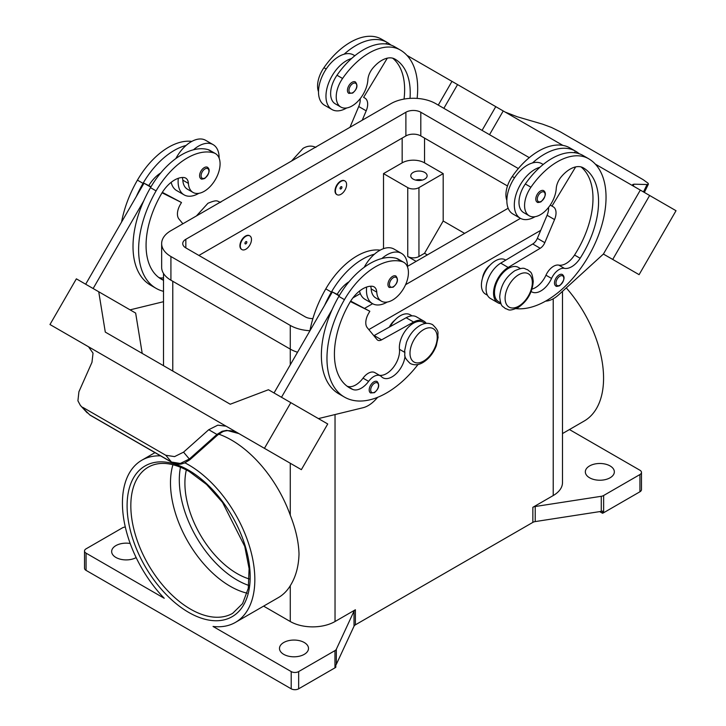 <?xml version="1.0" encoding="UTF-8"?>
<svg xmlns="http://www.w3.org/2000/svg" width="726" height="726" viewBox="0 0 726 726"><rect width="100%" height="100%" fill="white"/><g stroke="black" fill="none" stroke-linecap="round" stroke-linejoin="round"><path stroke-width="1.09" d="M410.018 98.382A73.843 42.634 120 0 0 394.935 59.087L394.935 59.087A26.372 15.228 120 0 0 372.638 68.398A13.186 7.614 120 0 0 367.891 79.787A22.415 12.941 -60 0 1 361.575 96.803A22.415 12.941 -60 0 1 340.866 107.058A22.415 12.941 -60 0 1 342.572 78.472A62.382 36.019 -60 0 1 400.207 49.958A84.397 48.724 -60 0 1 417.114 98.409M340.993 181.364A7.913 4.565 -60 0 1 344.95 180.974A7.913 4.565 -60 0 1 346.166 187.317A7.913 4.565 -60 0 1 340.993 194.287A7.913 4.565 -60 0 1 337.036 194.677A7.913 4.565 -60 0 1 335.829 188.343A7.913 4.565 -60 0 1 340.993 181.364M336.855 194.568A7.913 4.565 -60 0 1 336.664 194.468A7.913 4.565 -60 0 1 335.448 188.125A7.913 4.565 -60 0 1 340.621 181.155A7.913 4.565 -60 0 1 344.578 180.765A7.913 4.565 -60 0 1 344.759 180.874M340.993 188.905A1.316 0.762 -60 0 1 340.058 188.37A1.316 0.762 -60 0 1 340.993 186.754A1.316 0.762 -60 0 1 341.928 187.29A1.316 0.762 -60 0 1 340.993 188.905M531.16 291.489A18.459 10.663 120 0 0 531.686 291.834A18.459 10.663 120 0 0 551.551 278.43A13.186 7.614 -60 0 1 564.383 268.348A18.459 10.663 120 0 0 580.138 258.256A73.843 42.634 120 0 0 583.287 167.833A26.372 15.228 120 0 0 560.989 177.144A13.186 7.614 120 0 0 556.243 188.533A22.415 12.941 -60 0 1 549.927 205.549A22.415 12.941 -60 0 1 529.218 215.794L523.627 212.564A22.415 12.941 -60 0 1 525.334 183.987A62.382 36.019 -60 0 1 539.944 167.252A29.013 16.752 120 0 0 514.317 204.986A29.013 16.752 120 0 0 520.324 218.272L512.865 213.961A29.013 16.752 -60 0 1 506.857 200.685A29.013 16.752 -60 0 1 532.485 162.951A62.382 36.019 -60 0 1 575.5 151.162A62.382 36.019 -60 0 1 575.509 151.162L569.91 147.932L575.5 151.162A84.397 48.724 -60 0 1 579.321 153.812M520.324 218.272A29.013 16.752 120 0 0 535.044 216.711M537.167 202.109A6.598 3.802 -60 0 1 536.151 196.828A6.598 3.802 -60 0 1 540.462 191.011A6.598 3.802 -60 0 1 543.756 190.684C546.587 193.098 545.671 196.819 540.988 201.837C538.592 202.608 537.322 202.699 537.167 202.109M163.513 280.309A73.843 42.634 -60 0 1 161.363 279.211A73.843 42.634 -60 0 1 161.363 193.942A26.372 15.228 -60 0 1 183.66 177.507A13.186 7.614 -60 0 1 185.702 178.106A13.186 7.614 -60 0 1 188.406 183.406A22.415 12.941 120 0 0 193.016 192.417A22.415 12.941 120 0 0 194.722 193.143A22.415 12.941 120 0 0 216.203 178.079A22.415 12.941 120 0 0 215.431 153.585L209.832 150.355A22.415 12.941 120 0 0 208.126 149.638A62.382 36.019 120 0 0 193.515 149.774A62.382 36.019 120 0 0 150.491 187.662A84.397 48.724 120 0 0 143.721 200.911L93.137 288.531M215.431 153.585A22.415 12.941 120 0 0 213.725 152.868A62.382 36.019 120 0 0 156.09 190.893A84.397 48.724 120 0 0 156.09 288.349A84.397 48.724 120 0 0 163.513 291.335M245.887 249.2A7.913 4.565 120 0 0 251.051 242.23A7.913 4.565 120 0 0 249.844 235.886A7.913 4.565 120 0 0 245.887 236.277A7.913 4.565 120 0 0 240.714 243.246A7.913 4.565 120 0 0 241.93 249.59A7.913 4.565 120 0 0 245.887 249.2M241.749 249.472A7.913 4.565 -60 0 1 241.558 249.372A7.913 4.565 -60 0 1 240.342 243.038A7.913 4.565 -60 0 1 245.515 236.059A7.913 4.565 -60 0 1 249.472 235.669A7.913 4.565 -60 0 1 249.653 235.787M245.887 241.658A1.316 0.762 120 0 0 244.952 243.274A1.316 0.762 120 0 0 245.887 243.818A1.316 0.762 120 0 0 246.822 242.203A1.316 0.762 120 0 0 245.887 241.658M405.044 356.076A18.459 10.663 -60 0 1 396.36 373.545A18.459 10.663 -60 0 1 382.856 377.756A18.459 10.663 -60 0 1 381.449 376.64A13.186 7.614 120 0 0 380.442 375.85A13.186 7.614 120 0 0 368.617 381.368A18.459 10.663 -60 0 1 352.854 389.481A73.843 42.634 -60 0 1 349.714 387.956A73.843 42.634 -60 0 1 349.714 302.678A26.372 15.228 -60 0 1 372.011 286.244A13.186 7.614 -60 0 1 374.053 286.852A13.186 7.614 -60 0 1 376.758 292.151A22.415 12.941 120 0 0 381.368 301.163A22.415 12.941 120 0 0 383.074 301.88A22.415 12.941 120 0 0 404.554 286.815A22.415 12.941 120 0 0 403.783 262.331L398.184 259.1A22.415 12.941 120 0 0 396.478 258.383A62.382 36.019 120 0 0 381.867 258.52A29.013 16.752 -60 0 1 401.487 253.383L394.027 249.072A29.013 16.752 120 0 0 374.407 254.209A62.382 36.019 120 0 0 331.392 292.097A84.397 48.724 120 0 0 324.613 305.356L332.354 291.952L339.151 295.881M364.198 267.304A29.013 16.752 -60 0 1 374.407 254.209M387.194 302.07A29.013 16.752 -60 0 1 372.474 303.631A29.013 16.752 -60 0 1 366.467 290.346A29.013 16.752 -60 0 1 366.657 287.033M401.487 253.383A29.013 16.752 -60 0 1 407.495 266.66A29.013 16.752 -60 0 1 407.495 266.95M392.612 276.37A6.598 3.802 120 0 0 388.31 282.178A6.598 3.802 120 0 0 389.317 287.469L393.138 287.187C397.721 283.249 398.638 279.537 395.915 276.043A6.598 3.802 120 0 0 392.612 276.37M413.167 179.104A8.177 4.719 180 0 1 410.771 175.774A8.177 4.719 180 0 1 415.816 171.409A8.177 4.719 180 0 1 424.728 172.434A8.177 4.719 180 0 1 427.124 175.774A8.177 4.719 180 0 1 422.078 180.13A8.177 4.719 180 0 1 413.167 179.104M422.296 180.075A8.177 4.719 0 0 0 415.599 180.075M389.345 327.09A13.186 7.614 -60 0 1 394.899 320.102M370.605 286.235A13.186 7.614 -60 0 1 371.167 288.921A22.415 12.941 120 0 0 375.769 297.932L381.368 301.163M370.559 392.957A6.598 3.802 -60 0 1 369.543 387.675A6.598 3.802 -60 0 1 373.854 381.867A6.598 3.802 -60 0 1 377.148 381.54C379.88 385.034 378.954 388.746 374.38 392.684L370.559 392.957M207.554 167.298A6.598 3.802 120 0 0 204.26 167.624A6.598 3.802 120 0 0 199.959 173.441A6.598 3.802 120 0 0 200.966 178.723C201.12 179.313 202.391 179.222 204.786 178.451C209.469 173.432 210.395 169.712 207.554 167.298M178.306 178.297A29.013 16.752 120 0 0 178.115 181.6A29.013 16.752 120 0 0 184.123 194.886A29.013 16.752 120 0 0 198.833 193.325M219.143 158.214A29.013 16.752 120 0 0 219.143 157.914A29.013 16.752 120 0 0 213.135 144.637A29.013 16.752 120 0 0 193.515 149.774M184.123 194.886L176.663 190.575A29.013 16.752 -60 0 1 171.182 182.317M82.837 407.377L165.8 455.275L174.567 456.609L183.551 452.153L189.922 459.703L217.528 435.128L216.938 434.447L189.332 459.032L180.311 463.451L171.481 462.045L89.661 414.809L80.377 405.417L77.918 400.806L78.916 391.741L91.975 362.301L93.028 353.145L88.518 346.774L212.228 418.185L88.372 346.683A15.827 12.923 -60 0 0 88.018 346.474L49.976 324.522L76.357 278.838L98.736 291.761L105.288 332.091L230.242 404.219M226.412 426.371L242.067 435.409L226.412 426.371A15.827 12.923 -60 0 0 226.049 426.171L217.791 425.173L208.743 429.719L216.938 434.447L222.111 431.28L226.757 430.355L238.908 433.594L244.508 436.834A15.827 12.923 -60 0 0 244.508 436.834L252.929 441.689M482.5 278.194A13.186 7.614 -60 0 1 490.014 265.19M529.218 215.794A22.415 12.941 -60 0 1 530.924 187.217A62.382 36.019 -60 0 1 588.559 158.695L582.969 155.464A62.382 36.019 -60 0 1 582.969 155.464A62.382 36.019 -60 0 0 539.944 167.252M498.571 301.644L500.659 302.851L498.571 301.644A19.784 11.416 -60 0 1 494.569 290.672A19.784 11.416 -60 0 1 503.862 271.914A19.784 11.416 -60 0 1 518.346 267.386L520.442 268.593M506.857 200.412A22.415 12.941 -60 0 1 512.275 176.454A62.382 36.019 -60 0 1 569.91 147.932L575.509 151.162M485.512 294.103L487.436 295.219L485.512 294.103A19.784 11.416 -60 0 1 481.51 283.131A19.784 11.416 -60 0 1 490.812 264.373A19.784 11.416 -60 0 1 505.296 259.844L505.768 260.117M555.853 285.98A6.598 3.802 -60 0 1 554.836 280.699A6.598 3.802 -60 0 1 559.147 274.891A6.598 3.802 -60 0 1 562.441 274.564C565.282 276.978 564.356 280.69 559.673 285.708C557.278 286.48 556.007 286.57 555.853 285.98M352.11 82.274A6.598 3.802 -60 0 1 355.404 81.947C358.136 85.432 357.21 89.153 352.636 93.091L348.816 93.364A6.598 3.802 -60 0 1 347.799 88.082A6.598 3.802 -60 0 1 352.11 82.274M346.692 107.965A29.013 16.752 -60 0 1 331.973 109.526A29.013 16.752 -60 0 1 325.965 96.249A29.013 16.752 -60 0 1 351.593 58.507A62.382 36.019 -60 0 1 394.608 46.727L400.207 49.958L394.608 46.727M331.973 109.526L324.513 105.216A29.013 16.752 120 0 1 318.505 91.939A29.013 16.752 120 0 1 344.133 54.205A29.013 16.752 -60 0 1 353.526 54.967L354.851 55.739M505.178 112.076L517.257 116.768L542.449 124.119L551.433 127.431L560.2 131.769L643.163 179.676L648.082 183.233L648.4 184.159L647.084 184.531L643.472 191.927M633.154 185.693L634.025 184.186L632.691 184.54L633.934 186.419M247.139 593.187A84.397 48.724 60 0 1 230.16 586.236A84.397 48.724 60 0 1 170.483 482.872A84.397 48.724 60 0 1 172.951 464.694M186.355 469.894A73.843 42.634 -120 0 0 237.121 573.604A73.843 42.634 -120 0 0 249.336 578.985M184.958 462.852A93.627 54.051 60 0 1 254.835 579.52A93.627 54.051 60 0 1 235.451 622.382A93.627 54.051 60 0 1 213.036 626.456L291.199 671.577L291.199 688.811A5.273 3.049 0 0 0 294.928 689.7A5.273 3.049 0 0 0 298.658 688.811L298.658 671.577A5.273 3.049 180 0 1 294.928 672.476A5.273 3.049 180 0 1 291.199 671.577M218.707 434.139A93.627 54.051 60 0 1 290.273 515.206C295.754 529.063 298.667 542.004 299.012 554.02C298.667 566.434 295.754 576.998 290.273 585.71A93.627 54.051 60 0 1 278.339 597.625L235.451 622.382M86.067 553.148A5.273 3.049 180 0 1 84.525 550.998L84.525 568.222A5.273 3.049 0 0 0 86.067 570.373L86.067 553.148L164.23 598.278A93.627 54.051 60 0 1 122.431 503.082A93.627 54.051 60 0 1 141.824 460.22A93.627 54.051 60 0 1 160.582 455.864M566.271 287.886A93.627 54.051 60 0 1 603.569 378.182A93.627 54.051 60 0 1 584.176 421.044L562.487 433.567M84.525 550.998A5.273 3.049 180 0 1 86.067 548.838L122.367 527.884A5.273 3.049 180 0 1 123.456 527.403A5.273 3.049 180 0 1 124.727 527.094L125.299 527.003M603.633 512.737L603.633 495.504A5.273 3.049 180 0 1 602.544 495.994A5.273 3.049 180 0 1 601.273 496.294L601.273 511.367A5.273 3.049 0 0 0 602.498 511.077L602.498 513.228A5.273 3.049 0 0 0 602.544 513.218A5.273 3.049 0 0 0 603.633 512.737L639.933 491.774A5.273 3.049 0 0 0 641.475 489.623L641.475 472.399A5.273 3.049 180 0 1 639.933 474.55L639.933 491.774M569.447 429.547L639.933 470.239A5.273 3.049 180 0 1 641.475 472.399M334.958 650.623L334.958 667.847A5.273 3.049 0 0 0 335.802 667.221A5.273 3.049 0 0 0 335.82 667.194L335.82 665.043A5.273 3.049 0 0 0 336.329 664.335L354.025 626.202A5.273 3.049 180 0 1 354.551 625.467A5.273 3.049 180 0 1 355.386 624.832L355.386 609.758A5.273 3.049 0 0 0 354.551 610.394A5.273 3.049 0 0 0 354.025 611.129L336.329 649.262A5.273 3.049 180 0 1 335.802 649.997A5.273 3.049 180 0 1 334.958 650.623L298.658 671.577M532.857 507.302L532.857 522.375A5.273 3.049 180 0 1 533.946 521.894A5.273 3.049 180 0 1 535.216 521.586L535.216 506.512A5.273 3.049 0 0 0 533.946 506.821A5.273 3.049 0 0 0 532.857 507.302L553.221 495.549A31.645 18.268 0 0 0 562.487 482.627L562.487 291.335M610.094 465.938A14.502 8.376 180 0 1 614.341 471.855A14.502 8.376 180 0 1 605.393 479.596A14.502 8.376 180 0 1 589.585 477.781A14.502 8.376 180 0 1 585.337 471.855A14.502 8.376 180 0 1 594.285 464.123A14.502 8.376 180 0 1 610.094 465.938M136.152 557.604A14.502 8.376 180 0 1 115.906 557.45A14.502 8.376 180 0 1 111.659 551.533A14.502 8.376 180 0 1 130.199 543.484M304.258 642.51A14.502 8.376 180 0 1 308.505 648.436A14.502 8.376 180 0 1 299.548 656.168A14.502 8.376 180 0 1 283.739 654.353A14.502 8.376 180 0 1 279.492 648.436A14.502 8.376 180 0 1 288.449 640.695A14.502 8.376 180 0 1 304.258 642.51M263.611 606.128L290.273 621.52A31.645 18.268 0 0 0 335.031 621.52L355.386 609.758M334.958 667.847L298.658 688.811M532.857 522.375L355.386 624.832M602.498 513.228L599.694 511.612M603.633 495.504L639.933 474.55M601.273 511.367L535.216 521.586M535.216 506.512L601.273 496.294M291.199 688.811L86.067 570.373M416.143 261.369L407.758 256.523A7.913 4.565 0 0 0 418.947 256.523L424.538 253.292L443.187 220.994L464.631 233.373M427.333 254.908L424.538 253.292M383.51 248.655L383.51 173.614L407.758 187.617A7.913 4.565 0 0 0 418.947 187.617L443.187 173.614L443.187 220.994M383.51 173.614L402.159 162.851A15.827 9.139 180 0 1 424.538 162.851L443.187 173.614M634.025 184.186L647.084 184.531M676.024 210.712L639.098 274.664L603.406 254.064L640.323 190.103L595.329 164.13L676.024 210.712M435.183 71.674L562.877 145.391M489.524 134.691L503.227 110.951M545.598 301.127L545.943 301.108A26.372 15.228 120 0 0 558.739 294.756L603.397 254.055L612.726 259.436L649.643 195.485M612.726 259.436L639.098 274.664M482.064 130.381L495.767 106.649M443.858 108.328L457.561 84.588M438.268 105.098L451.971 81.366L406.977 55.385M387.575 44.186L386.187 43.378L385.851 43.941M340.866 107.058L335.276 103.827A22.415 12.941 -60 0 1 336.982 75.241A62.382 36.019 -60 0 1 351.593 58.507M318.505 91.667A22.415 12.941 -60 0 1 323.923 67.709A62.382 36.019 -60 0 1 381.558 39.186L387.149 42.417A84.397 48.724 -60 0 1 390.969 45.066M553.294 206.856L550.235 205.095L553.294 206.856A13.186 7.614 -60 0 1 554.546 219.579L544.809 242.656A7.913 4.565 -60 0 1 540.208 248.283L508.182 267.449A21.099 12.179 120 0 0 494.624 286.053A21.099 12.179 120 0 0 497.909 302.787L490.449 298.477A21.099 12.179 -60 0 1 487.164 281.752A21.099 12.179 -60 0 1 500.722 263.139L532.748 243.972A7.913 4.565 120 0 0 537.358 238.355L547.086 215.268A13.186 7.614 120 0 0 548.511 207.464M574.202 152.687L574.538 152.124L575.927 152.923M575.664 166.907L551.978 206.093M497.909 302.787A21.099 12.179 120 0 0 501.022 303.74M531.995 289.111A18.459 10.663 120 0 0 545.961 275.199A13.186 7.614 -60 0 1 558.784 265.117A18.459 10.663 120 0 0 574.547 255.035A73.843 42.634 120 0 0 581.027 166.916M588.559 158.695L582.96 155.464L588.559 158.695A84.397 48.724 -60 0 1 593.523 246.776A84.397 48.724 -60 0 1 516.005 308.641M222.891 431.616A5.273 1.125 -114.4 0 1 222.864 431.634A5.273 1.125 -114.4 0 1 222.111 431.28M165.8 455.275L171.481 462.045A5.273 3.049 120 0 0 171.926 462.417A5.273 3.049 120 0 0 171.935 462.426A5.273 3.049 120 0 0 172.053 462.48M90.106 415.172L89.661 414.809A5.273 3.049 120 0 0 90.106 415.181A5.273 3.049 120 0 0 90.115 415.181L171.935 462.426C180.275 465.693 181.455 463.651 184.504 463.043L189.922 459.703M183.551 452.153L208.743 429.719M242.067 435.409L301.363 469.658L327.735 423.975L268.438 389.735L230.233 404.228L222.773 399.917M286.761 461.228L260.389 446L286.761 461.237M226.194 426.262L212.373 418.276M264.436 448.341L290.817 402.658M226.049 426.171L212.228 418.194M88.527 346.774L64.578 332.953L88.699 346.883M281.488 397.276L332.072 309.657A84.397 48.724 120 0 0 338.851 393.855L344.442 397.086A84.397 48.724 120 0 0 418.031 364.488M324.613 305.356L274.029 392.966M142.205 353.399L135.653 313.078L98.736 291.761M85.677 284.22L144.002 183.206L148.785 185.602A26.372 15.228 -60 0 1 160.745 172.933M150.799 187.136L144.002 183.206M143.721 200.911A84.397 48.724 120 0 0 150.5 285.118L156.09 288.349M130.072 309.857L163.513 301.698M182.253 177.498A13.186 7.614 -60 0 1 182.816 180.175A22.415 12.941 120 0 0 187.417 189.187L193.016 192.417M175.846 158.558A29.013 16.752 -60 0 1 186.056 145.463A29.013 16.752 -60 0 1 205.676 140.327L213.135 144.637M191.8 141.416A62.382 36.019 120 0 0 137.441 180.13A84.397 48.724 120 0 0 121.587 222.029M377.701 397.294L375.868 399.3A26.372 15.228 -60 0 1 363.082 407.713L318.424 418.603M380.442 375.85L374.843 372.62A13.186 7.614 120 0 0 363.027 378.137A18.459 10.663 -60 0 1 347.264 386.25A73.843 42.634 -60 0 1 347.028 386.15M425.336 323.497L423.24 322.29A19.784 11.416 120 0 0 407.259 328.406A19.784 11.416 120 0 0 399.454 349.306A18.459 10.663 -60 0 1 393.428 367.302A18.459 10.663 -60 0 1 379.489 375.306M350.395 301.544L369.833 311.254L368.518 313.541A13.186 7.614 120 0 0 367.265 327.698L377.003 339.541A7.913 4.565 120 0 0 377.747 340.185A7.913 4.565 120 0 0 381.604 339.85L413.629 322.045A21.099 12.179 -60 0 1 423.902 321.155A21.099 12.179 -60 0 1 426.289 323.369M350.676 301.099L369.833 311.254M339.396 295.473L337.136 294.339A26.372 15.228 -60 0 1 349.097 281.679M332.354 291.952L337.136 294.339M423.902 321.155L416.443 316.845A21.099 12.179 120 0 0 406.17 317.734L374.144 335.548A7.913 4.565 -60 0 1 373.845 335.702M381.867 258.52A62.382 36.019 120 0 0 338.851 296.408A84.397 48.724 120 0 0 332.072 309.657M412.114 315.864L410.19 314.757A19.784 11.416 120 0 0 390.143 326.646M380.152 250.161A62.382 36.019 120 0 0 325.793 288.875A84.397 48.724 120 0 0 309.938 330.775M403.783 262.331A22.415 12.941 120 0 0 402.077 261.614A62.382 36.019 120 0 0 344.442 299.638A84.397 48.724 120 0 0 344.442 397.086M540.725 230.36L368.826 329.595M297.542 352.246A31.645 18.268 180 0 1 290.273 349.115L170.919 280.209A31.645 18.268 180 0 1 161.653 267.286L161.653 243.6A31.645 18.268 180 0 1 170.919 230.677L390.969 103.627A31.645 18.268 180 0 1 435.727 103.627L529.281 157.642M507.483 185.974L420.808 135.934A10.545 6.089 0 0 0 405.888 135.934L198.888 255.443M312.888 318.596A10.545 6.089 180 0 1 305.192 316.817L185.838 247.902A10.545 6.089 180 0 1 182.743 243.6A10.545 6.089 180 0 1 185.838 239.29L405.888 112.249A10.545 6.089 180 0 1 420.808 112.249L518.337 168.55M508.164 208.244L407.495 266.36M360.314 293.603L352.927 297.869M309.948 330.711A31.645 18.268 180 0 1 290.273 325.43L170.919 256.523A31.645 18.268 180 0 1 161.653 243.6M520.478 218.354L405.58 284.692M372.629 303.713L364.706 308.296M359.533 291.062A29.013 16.752 120 0 0 365.015 299.321L372.474 303.631M186.056 145.463A62.382 36.019 120 0 0 143.031 183.36A84.397 48.724 120 0 0 136.261 196.61M163.513 277.759A18.459 10.663 -60 0 1 158.912 277.504A73.843 42.634 -60 0 1 158.676 277.414M148.785 185.602L151.044 186.727M162.325 192.354L181.482 202.509L162.043 192.798M182.879 223.771L178.914 218.953A13.186 7.614 -60 0 1 180.166 204.796L181.482 202.509M532.485 162.951A29.013 16.752 -60 0 1 541.877 163.713L543.202 164.475M344.133 54.205A62.382 36.019 -60 0 1 387.149 42.417L381.558 39.186M404.037 99.09A73.843 42.634 120 0 0 392.675 58.171M362.229 120.226L366.194 110.833A13.186 7.614 120 0 0 364.942 98.11L363.626 97.357L387.312 58.162M360.16 98.718A13.186 7.614 -60 0 1 358.735 106.522L349.968 127.304M364.942 98.11L363.626 97.357M518.718 274.718A19.248 11.117 -60 0 1 532.33 282.577A19.248 11.117 -60 0 1 518.718 306.154A19.248 11.117 -60 0 1 505.105 298.295A19.248 11.117 -60 0 1 518.718 274.718M180.493 467.172A81.757 47.199 -120 0 0 237.121 580.065A81.757 47.199 -120 0 0 248.764 585.419M541.206 201.347A5.536 3.194 -60 0 1 537.294 199.087A5.536 3.194 -60 0 1 541.206 192.308A5.536 3.194 -60 0 1 545.126 194.568A5.536 3.194 -60 0 1 541.206 201.347M208.126 149.638L213.725 152.868M393.356 277.668A5.536 3.194 120 0 0 389.445 284.447A5.536 3.194 120 0 0 393.356 286.706A5.536 3.194 120 0 0 397.276 279.927A5.536 3.194 120 0 0 393.356 277.668M423.612 329.622A19.248 11.117 120 0 0 409.99 353.208A19.248 11.117 120 0 0 423.612 361.067A19.248 11.117 120 0 0 437.224 337.481A19.248 11.117 120 0 0 423.612 329.622M376.758 292.151L371.167 288.921M374.598 383.156A5.536 3.194 120 0 0 370.687 389.944A5.536 3.194 120 0 0 374.598 392.203A5.536 3.194 120 0 0 378.518 385.415A5.536 3.194 120 0 0 374.598 383.156M205.004 177.961A5.536 3.194 120 0 0 208.925 171.182A5.536 3.194 120 0 0 205.004 168.922A5.536 3.194 120 0 0 201.093 175.701A5.536 3.194 120 0 0 205.004 177.961M530.924 187.217L525.334 183.987M514.543 177.761L512.275 176.454M559.891 285.227A5.536 3.194 -60 0 1 555.98 282.968A5.536 3.194 -60 0 1 559.891 276.179A5.536 3.194 -60 0 1 563.812 278.439A5.536 3.194 -60 0 1 559.891 285.227M352.854 83.563A5.536 3.194 -60 0 1 356.775 85.822A5.536 3.194 -60 0 1 352.854 92.61A5.536 3.194 -60 0 1 348.943 90.342A5.536 3.194 -60 0 1 352.854 83.563M130.825 505.768A84.397 48.724 60 0 1 148.304 467.136C159.248 461.001 172.87 462.444 189.177 471.446L206.556 484.46L222.528 502.392L244.771 546.424L249.1 568.63L248.292 588.287L242.584 603.587L232.692 613.316A84.397 48.724 60 0 1 190.502 609.132A84.397 48.724 60 0 1 130.825 505.768M188.633 612.363A87.029 50.248 -120 0 0 250.18 576.834A87.029 50.248 -120 0 0 188.633 470.239A87.029 50.248 -120 0 0 127.095 505.768A87.029 50.248 -120 0 0 188.633 612.363M354.025 611.129L354.025 626.202M336.329 664.335L336.329 649.262M553.221 298.776L553.221 495.549M335.031 414.555L335.031 621.52M172.779 281.28L172.779 371.05M290.273 325.43L290.273 364.842M290.273 463.252L290.273 515.206M290.273 585.71L290.273 621.52M418.947 187.617L418.947 256.523M424.538 162.851L424.538 138.085M547.086 215.268L554.546 219.579M537.358 238.355L544.809 242.656M532.748 243.972L540.208 248.283M500.722 263.139L508.182 267.449M551.551 278.43L545.961 275.199M564.383 268.348L558.784 265.117M580.138 258.256L574.547 255.035M374.144 335.548L381.604 339.85M406.17 317.734L413.629 322.045M331.392 292.097L325.793 288.875M404.591 352.273L399.454 349.306M368.617 381.368L363.027 378.137M352.854 389.481L347.264 386.25M402.077 261.614L396.478 258.383M344.442 299.638L338.851 296.408M407.758 187.617L407.758 256.523M402.159 162.851L402.159 138.085M185.838 247.902L185.838 239.29M405.888 135.934L405.888 112.249M420.808 135.934L420.808 112.249M170.919 280.209L170.919 256.523M137.441 180.13L143.031 183.36M150.491 187.662L156.09 190.893M182.816 180.175L188.406 183.406M158.912 277.504L163.513 280.163M323.923 67.709L326.192 69.015M336.982 75.241L342.572 78.472M366.194 110.833L358.735 106.522M196.41 215.967L207.935 203.28C218.299 198.924 216.92 201.592 220.731 202.327M432.578 324.64C428.522 322.625 424.256 322.943 419.791 325.593C413.82 329.277 409.373 334.858 406.451 342.336L404.618 350.83C405.689 355.35 402.186 355.713 410.163 363.463C414.219 365.477 418.485 365.16 422.949 362.51C428.921 358.825 433.368 353.244 436.29 345.767L438.123 337.281C437.052 332.753 440.555 332.39 432.578 324.64M527.684 269.727C530.27 272.686 531.922 270.226 533.256 281.37C532.385 292.56 527.312 301.299 518.065 307.606C507.701 311.962 509.08 309.294 505.269 308.559C502.691 305.601 501.031 308.06 499.697 296.916C500.577 285.726 505.641 276.987 514.897 270.68C525.252 266.324 523.882 268.992 527.684 269.727M315.837 147.423C311.781 145.409 307.515 145.726 303.051 148.376L291.516 161.054M648.4 184.159L644.361 192.435M141.824 460.22L154.974 452.625M163.513 365.695L163.513 273.466M238.936 433.613L235.233 431.952C230.959 430.337 226.839 430.228 222.855 431.634L217.528 435.119M80.377 405.417L87.229 412.876"/></g></svg>
